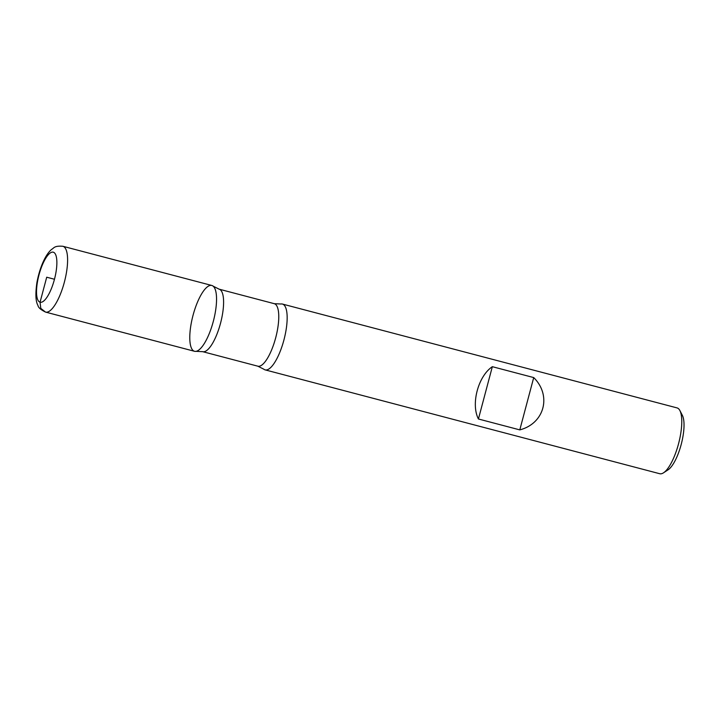 <?xml version="1.0" encoding="UTF-8"?>
<svg xmlns="http://www.w3.org/2000/svg" width="720" height="720" viewBox="0 0 720 720"><rect width="100%" height="100%" fill="white"/><g stroke="black" fill="none" stroke-linecap="round" stroke-linejoin="round"><path stroke-width="1.08" d="M282.528 304.083A34.029 10.575 104.7 0 1 283.968 339.804A34.029 10.575 104.7 0 1 265.122 369.873A34.029 10.575 104.7 0 1 263.781 369.18L257.832 366.183A32.319 10.044 -75.3 0 0 275.733 337.626A32.319 10.044 -75.3 0 0 274.365 303.705A32.319 10.044 -75.3 0 0 274.284 303.687L280.935 304.002A34.029 10.575 104.7 0 1 282.447 304.056A34.029 10.575 104.7 0 1 282.528 304.083M659.637 473.706A34.029 10.575 -75.3 0 0 659.727 473.724A34.029 10.575 -75.3 0 0 663.543 472.797A34.029 10.575 -75.3 0 0 678.609 443.511A34.029 10.575 -75.3 0 0 679.914 410.598A34.029 10.575 -75.3 0 0 677.142 407.934A34.029 10.575 -75.3 0 0 677.052 407.907L282.447 304.056M519.795 429.885C544.464 423.513 551.907 395.55 533.718 377.577L492.336 366.687C478.17 376.137 470.727 404.109 478.422 418.995L519.795 429.885L533.718 377.577M62.874 246.276L211.824 285.471A34.029 10.575 104.7 0 1 211.914 285.498A34.029 10.575 -75.3 0 0 192.393 317.853A34.029 10.575 -75.3 0 0 196.011 351.342A34.029 10.575 -75.3 0 0 213.39 321.075A34.029 10.575 -75.3 0 0 213.165 286.164A34.029 10.575 -75.3 0 0 211.914 285.498A34.029 10.575 104.7 0 1 213.354 321.219A34.029 10.575 104.7 0 1 194.499 351.288L45.558 312.093C40.752 309.735 38.223 307.503 37.953 305.406C35.649 301.536 35.298 293.949 36.9 282.645C39.888 266.49 46.008 253.881 51.696 249.345C53.982 248.157 54.081 245.565 62.874 246.276A34.029 10.575 104.7 0 1 62.964 246.294A34.029 10.575 104.7 0 1 64.404 282.015A34.029 10.575 104.7 0 1 45.558 312.093M679.914 410.598L682.407 415.44A29.745 9.243 104.7 0 1 681.264 444.204A29.745 9.243 104.7 0 1 668.097 469.809L663.543 472.797M478.422 418.995L492.336 366.687M54.477 279.252L46.71 277.209L40.059 302.202L40.77 308.358L45.468 312.066M274.284 303.687L219.114 289.161A32.319 10.044 104.7 0 1 219.195 289.188A32.319 10.044 104.7 0 1 220.563 323.109A32.319 10.044 104.7 0 1 202.662 351.666A32.319 10.044 104.7 0 1 202.581 351.639M53.361 252.216A25.866 8.037 -75.3 0 0 36.702 287.739A25.866 8.037 -75.3 0 0 50.067 291.663A25.866 8.037 -75.3 0 0 53.361 252.216M265.122 369.873L659.727 473.724M196.011 351.342L202.662 351.666L257.832 366.183M213.165 286.164L219.114 289.161"/></g></svg>
